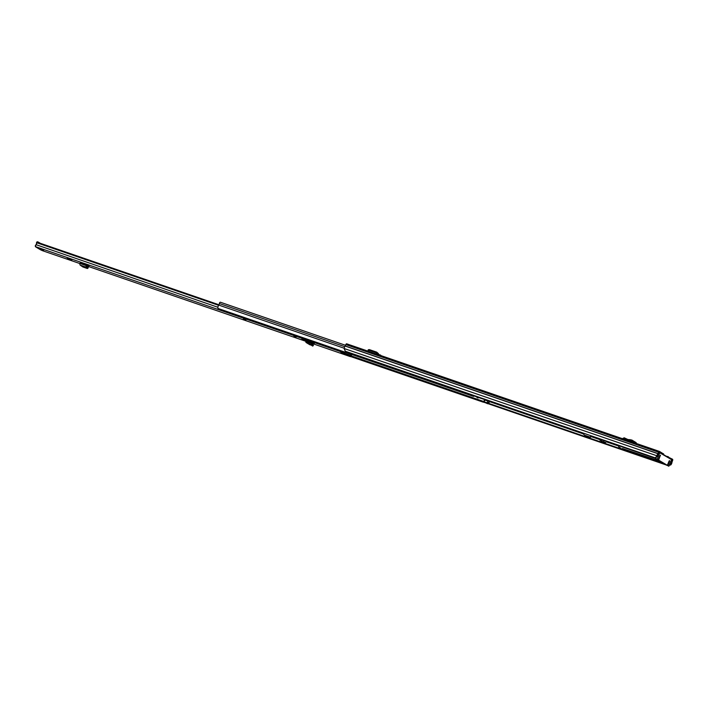 <?xml version="1.0" encoding="UTF-8"?>
<svg xmlns="http://www.w3.org/2000/svg" width="708" height="708" viewBox="0 0 708 708"><rect width="100%" height="100%" fill="white"/><g stroke="black" fill="none" stroke-linecap="round" stroke-linejoin="round"><path stroke-width="1.06" d="M636.129 442.606L635.536 442.916L636.129 442.606L631.793 440.013L631.66 440.827L635.749 443.27M629.978 439.597L629.846 440.411L627.651 440.296L627.846 439.491L631.793 440.013M629.846 440.411L631.66 440.827M626.111 439.96L623.757 438.553L624.129 437.792L627.846 439.491L627.545 440.279L623.757 438.553L623.217 438.96M624.129 437.792L622.536 438.721M664.998 455.536L672.52 459.226A1.124 0.584 -71 0 1 672.6 460.563L671.998 462.094A2.531 1.31 -71 0 1 671.051 464.59L669.166 465.466M656.812 456.695L655.201 457.855L656.882 456.12A2.531 1.31 -71 0 1 657.953 453.695L658.59 452.191A1.124 0.584 -71 0 1 659.458 451.43A1.124 0.584 -71 0 1 659.52 451.456L663.538 453.943M668.467 456.81L668.148 457.58L672.202 460.005L671.644 461.74A1.053 0.54 109 0 0 671.503 462.351A1.681 0.867 -71 0 1 670.874 464.014L670.715 465.006M668.148 457.58L667.263 457.2M663.325 454.722L663.564 453.881M657.298 456.518L657.369 455.943A1.681 0.867 -71 0 1 658.077 454.324A1.053 0.54 109 0 0 658.396 453.819L659.183 452.226L663.246 454.651M655.201 457.855L345.292 351.221L344.132 348.504A2.531 1.31 -71 0 1 345.203 346.079L345.84 344.575A1.124 0.584 -71 0 1 346.708 343.814A1.124 0.584 -71 0 1 346.77 343.84L659.396 451.412M666.432 465.05L488.051 403.675M486.732 403.215L483.502 402.109M664.086 463.731L488.52 403.321M486.803 402.728L483.971 401.755M669.458 464.749L670.538 464.43M665.166 455.802L665.06 455.625A1.195 1.018 -59.1 0 0 664.582 455.235M379.001 354.673L381.046 355.628M380.718 355.142L378.851 354.504L380.612 355.478M368.319 350.186L369.284 349.593L376.709 352.15L378.479 353.681L378.665 354.814M367.983 351.133L368.841 350.203L376.258 352.752L378.196 354.646M367.868 350.796L368.346 349.672M656.36 457.2L655.732 458.74L658.183 459.837L655.732 458.74M669.095 461.058L669.609 461.235L667.83 465.607L668.856 466.218L666.449 465.014M622.403 448.509L659.529 461.005L657.236 459.634L658.652 460.12L667.352 465.324L663.635 463.466L622.978 449.474L621.907 448.828L623.429 449.058M660.599 461.855L660.635 462.386L663.485 463.368L660.635 461.669L622.314 448.713M624.208 449.332L624.244 449.863L623.323 449.315M660.635 462.386L627.084 450.846L627.279 450.385M624.244 449.863L627.084 450.846L627.058 450.306M667.83 465.607L666.405 465.121M668.856 466.218L671.556 459.616L659.006 452.332M658.183 459.837L659.962 455.465M667.352 465.324L669.14 460.952M657.148 459.226L659.847 452.624M660.396 455.129L658.652 460.12M669.609 461.235L669.573 460.607M598.658 438.402L601.835 440.296L602.358 439.668M604.296 440.341L604.145 440.712A1.053 0.54 109 0 0 604.225 441.969L605.172 442.535A1.053 0.54 109 0 0 605.225 442.562A1.053 0.54 109 0 0 606.039 441.845L606.367 441.049M605.667 440.81A0.876 0.451 -71 0 1 605.066 440.606M605.172 442.535L601.189 441.164A1.053 0.54 109 0 0 601.242 441.19A1.053 0.54 109 0 0 601.304 441.208M601.189 441.164L604.225 441.969M600.057 439.686A1.053 0.54 109 0 0 600.242 440.597M591.012 436.571L601.835 440.296M590.844 435.712L590.525 436.509A0.699 0.602 120.9 0 1 589.693 436.96L584.569 435.199L590.1 437.208A0.699 0.602 -59.1 0 0 590.932 436.756L591.295 435.863M584.569 435.199L582.551 433.216A0.699 0.602 120.9 0 1 582.374 432.8M623.199 448.961A2.982 1.54 -71 0 1 623.04 448.925A2.982 1.54 -71 0 1 622.89 448.854A2.982 1.54 -71 0 1 622.597 448.58M310.812 343.778L313.299 345.265L310.812 343.778M313.166 344.929L312.6 346.044L309.113 343.707L309.803 342.92M310.901 345.026L310.077 344.831A1.407 1.195 -59.1 0 1 309.785 344.716L306.307 342.637A1.407 1.195 -59.1 0 0 306.599 342.752L307.422 342.946L307.741 341.955L309.131 342.3L308.67 343.265L309.113 343.707M314.148 343.584L310.529 342.539L310.361 343.017M69.269 259.509L67.26 258.163L71.738 259.703L71.8 260.305L69.623 259.579L71.738 259.703M43.666 250.278L40.621 249.119L43.666 250.278M245.897 319.866L243.464 318.936L245.897 319.866M296.059 337.185L293.917 336.38L296.059 337.185M304.821 340.442L302.732 339.477M35.692 245.517L35.4 245.543A1.23 1.044 120.9 0 0 35.931 247.021L36.683 247.269L35.869 246.773A1.266 0.655 -71 0 1 35.621 245.88A1.266 0.655 -71 0 1 36.117 244.711A1.673 0.867 109 0 0 36.781 242.764L37.4 242.295L218.967 304.776M42.436 250.667A1.266 0.655 -71 0 1 42.374 250.65A1.266 0.655 -71 0 1 42.303 250.623L40.595 249.809A1.23 1.044 -59.1 0 1 40.276 249.623M351.575 354.407A1.673 0.867 109 0 0 351.434 355.089A1.266 0.655 -71 0 1 350.283 356.602A1.266 0.655 -71 0 1 350.221 356.575L343.752 353.858L340.619 351.982L343.787 352.726A1.266 0.655 -71 0 1 343.566 351.646M88.889 266.084L80.402 262.562L80.048 263.5A1.407 0.726 109 0 0 80.234 265.128L82.818 266.951L87.27 268.482L88.084 266.819L87.27 268.482M86.925 265.553L88.996 266.146M306.307 342.637A1.407 1.195 -59.1 0 1 305.865 341.106L306.201 340.167L307.051 340.459L306.847 341.734L307.741 341.955L306.732 341.353M314.405 343.734L307.051 340.459M344.008 352.593L344.716 353.018L344.318 353.982M344.646 353.195L350.487 355.522L350.088 356.496M351.062 354.23A2.726 1.407 109 0 0 350.823 355.354L350.487 355.522M344.292 351.903L343.92 352.805M218.595 305.325L36.781 242.764M35.444 245.428A1.053 0.54 -71 0 1 36.011 244.738L36.232 244.561M36.373 244.349L36.497 243.499A1.053 0.54 -71 0 1 36.683 242.313A1.053 0.54 -71 0 1 37.409 241.782A1.053 0.54 -71 0 1 37.462 241.809L38.205 242.056M37.674 242.384A1.053 0.54 -71 0 1 38.267 242.074A1.053 0.54 -71 0 1 38.32 242.101L40.347 243.304M87.128 264.996L86.845 266.296L88.084 266.819M86.659 264.712L86.305 265.65A1.407 0.726 109 0 0 86.491 267.288L87.588 267.721L88.022 266.757L87.588 267.721L81.482 265.615M86.96 267.465L87.314 266.474M311.67 342.938L311.945 342.265M307.299 340.548L310.546 342.495A1.053 0.894 -59.1 0 0 310.52 341.672M307.422 342.946L308.661 343.256L309.263 342.371M245.888 319.857L243.694 318.963M487.998 400.613L485.13 399.374A1.053 0.54 -71 0 1 485.06 399.312A1.752 0.903 109 0 0 485.051 399.418A2.46 1.266 -71 0 1 483.299 402.188L350.655 356.549M484.644 399.17A2.602 1.345 109 0 0 484.573 399.569A1.62 0.832 -71 0 1 483.414 401.392L483.299 402.188M483.414 401.392L351.203 355.894M489.617 400.878A1.752 0.903 109 0 0 489.6 400.985A2.46 1.266 -71 0 1 487.847 403.755L486.706 403.365L486.83 402.56A1.62 0.832 109 0 0 487.98 400.746A2.602 1.345 -71 0 1 488.051 400.339M489.193 400.728A2.602 1.345 109 0 0 489.122 401.135A1.62 0.832 -71 0 1 487.962 402.958L486.83 402.56M487.962 402.958L487.847 403.755M473.997 395.506A1.62 0.832 -71 0 0 474.068 395.799L473.617 396.4L218.011 308.449A2.46 1.266 -71 0 1 218.763 305.077A1.752 0.903 109 0 0 219.374 303.537A1.124 0.584 -71 0 1 220.392 302.228A1.124 0.584 -71 0 1 220.445 302.254L345.539 345.3L220.392 302.228M473.617 396.4A2.46 1.266 -71 0 1 473.502 395.329M476.909 396.507A2.46 1.266 109 0 0 477.024 397.577L478.165 397.967A2.46 1.266 -71 0 1 478.05 396.896M478.546 397.064A1.62 0.832 -71 0 0 478.617 397.365L478.165 397.967M636.076 442.58L635.961 443.341M622.651 438.473L624.306 439.332M672.202 460.005L671.494 459.757M657.369 455.943L344.132 348.504M669.892 463.678L671.051 464.59M657.953 453.695L345.203 346.079M658.015 453.598L345.265 345.982M658.59 452.191L345.84 344.575M671.503 462.351L670.565 462.023M618.535 446.005L606.092 441.721M583.188 433.845L489.467 401.595M487.918 401.064L484.918 400.029M671.644 461.74L670.803 461.457M672.219 460.342L671.379 460.05M667.317 457.085L667.582 456.421M663.378 454.616L665.06 455.625M378.479 353.681L378.037 354.292M376.656 352.133L376.214 352.743M369.284 349.593L368.841 350.203M655.829 458.501L618.792 445.757L618.721 446.598M618.686 446.757L618.872 447.014A1.053 0.54 109 0 1 618.792 445.757L618.942 445.376M659.918 455.571L660.44 455.757M604.145 440.712L602.083 440.004M310.192 344.601L310.883 343.822M35.931 247.021L40.595 249.809M350.221 356.575L310.414 342.876L350.283 356.602M305.812 341.291L86.783 265.925L305.812 341.3M42.374 250.65L80.013 263.606L42.303 250.623M343.787 352.726L35.869 246.773M217.905 307.263L36.117 244.711M350.823 355.354L344.991 353.354M345.38 353.513L344.991 354.487M86.491 267.288L80.234 265.128M86.305 265.65L80.048 263.5M306.599 342.752L310.077 344.831M484.573 399.569L478.52 397.489M476.9 396.931L473.971 395.922M489.122 401.135L487.98 400.746M344.761 346.681L219.374 303.537M344.176 348.239L218.763 305.077M485.13 399.374L488.051 400.374M636.103 443.571L636.226 442.757M659.458 451.43L346.708 343.814M663.414 454.509L664.75 455.306M663.334 454.704L663.644 453.943M621.854 448.81L663.661 463.475M620.845 448.199L618.819 446.996L618.783 445.323M601.242 441.19L605.225 442.562M661.405 462.129L623.04 448.925M312.75 346.097L313.449 345.318M69.304 259.526L71.835 260.314M35.763 246.942L40.427 249.729M38.267 242.074L37.409 241.782M88.279 267.624L87.73 268.412M309.21 342.327L312.609 344.362M301.9 339.079L305.086 340.38"/></g></svg>

